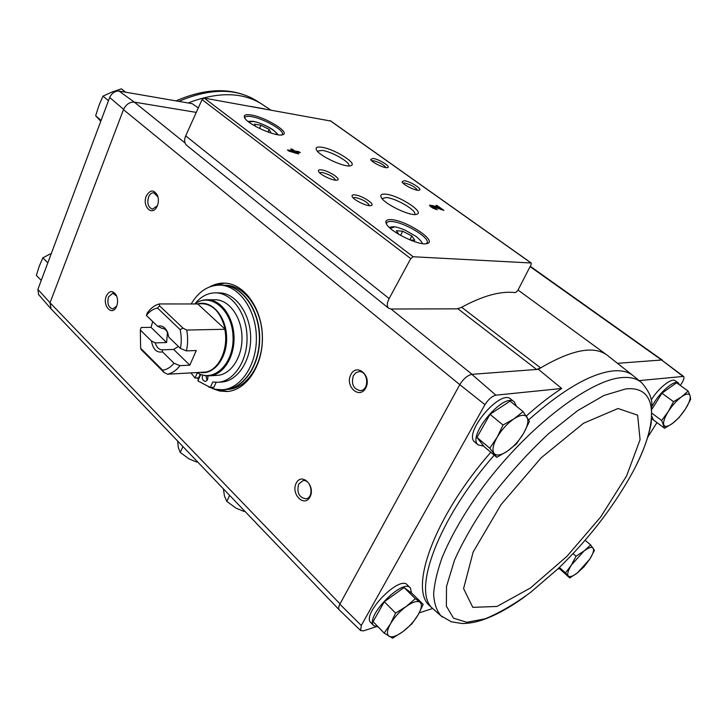 <?xml version="1.0" encoding="UTF-8"?>
<svg xmlns="http://www.w3.org/2000/svg" width="727" height="727" viewBox="0 0 727 727"><rect width="100%" height="100%" fill="white"/><g stroke="black" fill="none" stroke-linecap="round" stroke-linejoin="round"><path stroke-width="1.09" d="M185.076 143.028L134.322 102.125L119.019 91.057C114.957 90.948 111.84 93.092 109.677 97.482L37.895 289.373L38.64 294.626M119.019 91.057L192.282 103.697L198.289 107.941M134.059 102.08C129.533 101.998 126.053 104.415 123.599 109.35L123.481 109.65C125.971 104.415 129.579 101.907 134.322 102.125L196.281 112.394M651.337 399.805C658.744 387.755 671.821 377.458 675.31 380.784L678.336 382.956M639.187 380.612L683.553 376.413L661.597 359.992L682.753 376.186M683.553 376.413C684.425 377.413 683.916 379.53 682.017 382.765L680.318 385.464M656.963 422.569L647.702 437.281M538.38 369.316L536.599 369.452L540.624 367.917L538.38 369.316L561.698 388.482C550.239 395.97 538.434 405.157 526.293 416.035M561.698 388.482L495.887 395.17C491.988 396.188 488.344 399.35 484.945 404.657L361.283 625.493L360.61 630.536L363.391 630.872L375.777 626.874M419.252 612.843L432.674 608.508L434.237 609.935M495.887 395.17L471.832 374.341L536.599 369.452L457.901 308.766M661.597 359.992L530.092 266.618M617.496 363.327L661.443 360.01M423.196 604.401L412.027 593.414L404.03 587.552L384.31 601.738L373.06 621.667L384.174 633.09L390.499 623.793L395.588 613.097L406.166 606.509L415.344 598.694L423.196 604.401L418.143 614.815L411.873 623.893L402.922 631.636L392.607 638.179L384.174 633.09M558.79 568.041L569.723 577.956L565.533 572.885L571.358 565.088L576.057 556.2L583.972 551.048L590.651 544.932L594.459 550.403L589.815 559.09L584.054 566.742L577.492 572.821L569.723 577.956M523.104 411.609L510.054 401.131L490.007 414.317L476.976 437.418L484.164 446.66L496.777 457.319L489.78 448.214L497.114 437.29L503.029 425.022L513.871 418.888L523.104 411.609L529.429 421.415L523.594 433.319L516.352 443.933L507.337 451.194L496.777 457.319M652.092 416.716L653.319 419.842L664.587 428.276L661.661 420.488L668.24 411.6L673.529 401.677L681.544 396.842L688.151 391.09L690.068 395.715L690.65 399.332L685.434 409.019L678.954 417.698L672.448 423.45L664.587 428.276M688.151 391.09L676.573 382.775L661.943 393.216L652.383 408.519M51.026 308.821L50.036 302.768L37.895 289.373M471.832 374.341C467.47 375.368 463.453 378.803 459.773 384.647L123.481 109.65L50.136 302.496L50.945 308.739M459.582 385.001L340.009 603.883L50.036 302.768M391.035 309.011L456.947 308.848L461.136 307.548C482.71 295.744 500.812 290.773 515.443 292.627L517.624 290.809L531.11 264.655L531.219 262.992L413.163 256.749L410.755 258.621L389.118 298.579C386.882 303.023 386.7 306.231 388.572 308.193L391.035 309.011L472.077 374.323M109.677 97.482L123.599 109.35M209.912 286.792C214.456 284.266 219.218 283.039 224.18 283.121C243.69 283.212 261.747 307.566 262.392 336.328C263.292 365.081 246.58 390.372 227.097 391.517L219.772 391.053L212.647 388.618M296.189 483.173C301.623 472.032 315.782 485.79 310.056 496.85C304.44 507.919 290.564 494.033 296.189 483.173M106.324 296.007C109.432 290.446 112.749 290.164 116.275 295.162C118.028 299.133 118.028 303.095 116.275 307.048C111.858 316.399 102.153 305.476 106.324 296.007M146.309 196.036C150.235 189.42 154.024 189.347 157.659 195.817C158.84 199.616 158.577 203.287 156.859 206.822C152.016 216.628 141.874 206.105 146.309 196.036M350.796 374.687C356.693 362.6 372.051 375.786 365.826 387.827C359.72 399.859 344.689 386.5 350.796 374.687M475.013 442.243L474.686 441.971C462.89 433.237 500.848 388.345 510.872 399.187L514.098 401.777M371.052 622.875L370.734 622.548C361.473 613.915 399.995 574.594 407.374 585.017L410.128 587.716M490.816 452.285C434.355 516.624 408.747 588.534 429.639 605.745L432.002 607.79M339.364 609.971L339.218 609.826C338.3 608.717 338.509 606.836 339.845 604.182L340.009 603.883M361.283 625.493L339.845 604.182M459.773 384.647L484.945 404.657M298.643 153.951L296.207 152.134L300.278 152.725L298.806 151.625L294.735 151.034L292.318 149.226L290.727 148.99L293.145 150.798L287.429 149.971L288.901 151.08L298.643 153.951M437.281 209.694L431.556 206.123L443.915 210.385L437.209 205.587L435.882 205.441L440.944 209.067L433.665 205.832L429.503 205.114C430.502 207.031 433.092 208.558 437.281 209.694M251.142 114.984C245.644 114.13 243.436 115.002 244.508 117.601C247.016 124.29 277.414 137.712 282.967 134.622C290.409 132.423 265.391 117.074 251.142 114.984M391.553 219.681C386.873 219.345 385.092 220.599 386.21 223.453C388.89 231.386 420.17 246.635 427.312 243.49C437.609 240.991 406.484 220.463 391.553 219.681M354.867 194.881C352.559 194.672 351.659 195.218 352.186 196.535C353.458 200.143 368.107 207.05 371.288 205.55C375.768 204.414 361.882 195.427 354.867 194.881M321.398 169.864C318.989 169.591 318.044 170.1 318.562 171.39C319.816 174.853 334.365 181.55 337.373 180.06C341.526 178.951 328.331 170.563 321.398 169.864M385.764 194.173C381.739 193.773 380.166 194.718 381.057 196.999C383.202 203.56 411 216.964 416.798 214.247C424.995 212.193 398.523 195.19 385.764 194.173M321.57 147.227C317.217 146.627 315.473 147.427 316.345 149.635C318.444 155.705 345.807 168.337 350.987 165.647C358.084 163.702 334.111 148.771 321.57 147.227M404.194 180.687L402.013 181.841C402.94 184.84 416.644 191.465 419.27 190.183C422.941 189.284 410.173 181.268 404.194 180.687M372.987 158.422L370.679 159.486C371.597 162.375 385.174 168.818 387.664 167.546C391.099 166.665 378.921 159.122 372.987 158.422M330.64 121.018L204.269 98.1L202.051 99.599L185.694 135.849C184.049 139.92 184.349 143.055 186.603 145.264L186.803 145.418M385.919 167.592C383.665 164.629 379.485 162.33 373.378 160.694L371.697 160.776M417.516 190.238C415.235 187.084 410.928 184.685 404.612 183.013L403.003 183.131M348.905 165.847L348.905 165.847C350.814 162.512 331.794 151.579 322.116 150.398L317.39 151.171M414.654 214.501L414.744 214.311C417.016 210.585 396.133 198.262 386.355 197.508L382.057 198.562M335.592 180.196C333.62 176.843 329.031 174.244 321.825 172.39L319.544 172.69M369.507 205.677C367.544 202.097 362.818 199.371 355.321 197.48L353.14 197.844M409.955 239.946L414.799 240.283L411.818 235.957L402.658 231.204L396.369 230.713L398.832 234.385M426.249 243.709L427.167 242.754C430.148 237.784 404.021 222.144 391.871 221.517C388.909 221.272 387.164 221.762 386.619 222.998L386.528 224.061M268.717 132.323L270.889 132.668L269.135 129.461L260.948 125.235L254.414 124.163L255.595 126.425M281.422 135.167L282.458 134.222C284.484 130.387 263.201 118.365 251.406 116.629C247.58 116.002 245.417 116.329 244.908 117.601L244.863 118.219M431.484 206.268L429.83 205.923M435.373 209.212L435.7 208.558M436.909 206.177L437.209 205.587M440.862 209.649L440.944 209.067M295.771 153.315L296.207 152.134M298.433 152.461L298.806 151.625M294.362 151.87L294.735 151.034M296.08 152.425L295.126 152.288M292 149.944L292.318 149.226M293.726 151.779L292.963 151.207M292.772 151.643L293.145 150.798M292.263 151.879L290.618 151.643M292.39 151.589L295.571 152.615L292.39 151.589L292.145 152.134M295.326 153.17L295.571 152.615M268.009 132.069L269.135 129.461M259.557 128.479L260.948 125.235M409.846 239.901L411.818 235.957M400.586 235.403L402.658 231.204M263.91 108.786L251.324 106.524M607.318 355.285C594.159 345.361 571.931 349.569 540.624 367.917L461.663 307.248M353.349 375.732L355.73 372.833L358.911 371.642C368.235 370.552 369.725 390.317 360.338 390.617C353.377 389.09 351.05 384.129 353.349 375.732M157.359 205.741L152.579 209.14C148.235 207.522 146.899 203.469 148.562 196.981C149.807 194.118 151.543 192.719 153.76 192.782L158.004 196.972M116.729 306.04L112.812 308.966C108.396 307.512 106.96 303.486 108.514 296.898L112.812 293.217L116.72 296.171M298.652 484.137L302.923 480.692C311.292 478.839 314.482 497.741 305.958 498.813C299.024 497.586 296.589 492.688 298.652 484.137M213.602 285.711L224.925 283.148M227.842 391.444L216.392 389.499M378.285 627.037L373.733 625.638C364.527 617.059 403.103 577.629 410.428 588.007L411.491 593.023M559.308 568.659L557.773 569.005M483.746 446.124L478.121 444.888C466.398 436.209 504.438 391.217 514.398 402.013L516.288 406.139M653.137 419.379L651.774 419.488M652.246 405.957C658.816 392.925 674.611 379.185 678.455 383.038L679.509 384.883M661.943 393.216L673.529 401.677M652.328 413.536L661.661 420.488M668.24 411.6C672.248 405.412 676.683 400.495 681.544 396.842C686.252 393.571 689.096 393.198 690.068 395.715C690.695 398.596 689.151 403.031 685.434 409.019C681.508 415.026 677.182 419.833 672.448 423.45C667.804 426.749 664.914 427.231 663.787 424.904C662.997 422.169 664.478 417.734 668.24 411.6M490.007 414.317L503.029 425.022M476.976 437.418L489.78 448.214M497.114 437.29C501.657 429.657 507.237 423.523 513.871 418.888C520.378 414.744 524.767 414.172 527.039 417.162C528.865 420.597 527.711 425.986 523.594 433.319C519.169 440.671 513.753 446.632 507.337 451.194C500.976 455.384 496.55 456.129 494.042 453.43C491.952 450.222 492.979 444.842 497.114 437.29M585.153 540.261L590.651 544.932M573.076 553.629L576.057 556.2M559.381 567.478L565.533 572.885M571.358 565.088L583.972 551.048C588.697 547.522 591.751 546.568 593.159 548.185C594.223 550.157 593.114 553.792 589.815 559.09L577.492 572.821C572.849 576.366 569.759 577.402 568.223 575.948C567.005 574.121 568.051 570.495 571.358 565.088M384.31 601.738L395.588 613.097M404.03 587.552L415.344 598.694M390.499 623.793C394.443 617.168 399.659 611.407 406.166 606.509C412.6 601.983 417.189 600.547 419.952 602.21C422.287 604.291 421.687 608.499 418.143 614.815C414.29 621.221 409.21 626.828 402.922 631.636C396.642 636.161 392.017 637.724 389.063 636.307C386.491 634.435 386.964 630.254 390.499 623.793M125.58 92.184L121.4 88.821L111.785 92.129L102.952 96.155L108.477 100.699M101.108 120.382L95.655 115.775L98.872 105.651L102.952 96.155M100.771 121.291L95.655 115.775M47.828 262.838L42.866 257.84L50.545 253.778M41.248 280.413L36.35 275.379L39.222 266.255L42.866 257.84M173.671 349.423L189.811 365.163L179.96 365.654L173.998 363.218L162.494 351.868L162.285 349.832L173.671 349.423L178.397 346.452M189.811 365.163L196.272 350.523L186.421 350.896L180.432 348.433L168.8 337.155L167.374 331.83C164.856 326.896 161.612 325.06 157.641 326.332L146.418 315.454L147.236 313.001C150.616 308.23 154.624 305.213 159.268 303.95L197.753 303.968C211.184 302.168 220.354 310.629 225.261 329.34L224.77 329.286C228.878 348.596 219.063 370.007 205.587 372.07L167.519 374.214L163.929 372.369L162.612 370.207L140.629 348.215L141.12 349.533L163.929 372.369M157.641 326.332L161.876 328.231M140.338 330.022L151.443 340.981L155.224 342.871L166.61 342.535L151.043 327.35L141.174 327.513L140.338 330.022L140.629 348.215M179.96 365.654C176.379 370.37 172.235 373.224 167.519 374.214M146.418 315.454C149.58 311.32 153.279 308.848 157.514 308.039L180.142 329.64L183.059 328.168L186.721 330.04L224.77 329.286M186.721 330.04C188.011 337.083 187.911 344.035 186.421 350.896M152.697 321.543L151.043 327.35M180.142 329.64C181.514 335.901 181.614 342.172 180.432 348.433M173.998 363.218C170.681 367.299 166.883 369.634 162.612 370.207M159.268 303.95L159.531 305.767L157.514 308.039M162.494 351.868C156.732 353.004 153.052 349.378 151.443 340.981M205.587 372.07L200.988 372.333M217.273 375.359C230.941 374.741 242.618 356.984 241.982 336.874C241.528 316.763 228.923 299.66 215.237 299.778L207.259 299.733C220.953 299.615 233.576 316.836 234.03 337.092C234.667 357.339 222.989 375.223 209.303 375.832L217.273 375.359M198.498 379.458L197.108 377.922M191.174 304.013C198.453 291.654 207.913 285.357 219.545 285.12C238.347 285.175 255.731 308.711 256.358 336.492C257.222 364.263 241.128 388.7 222.353 389.763L215.419 389.327L208.676 387.037M190.965 372.896L194.981 378.058L198.616 377.831L200.234 374.223M215.51 292.836L219.145 292.881C235.257 292.827 250.115 312.946 250.651 336.646C251.397 360.338 237.629 381.221 221.544 382.038L217.918 382.275C234.012 381.457 247.78 360.51 247.035 336.737C246.498 312.964 231.622 292.781 215.51 292.836C207.595 292.926 200.725 296.598 194.9 303.868M200.752 374.432L197.862 380.884L210.303 387.464L213.938 387.209L216.155 382.32M219.545 285.12L222.553 285.175C241.346 285.238 258.73 308.711 259.357 336.41C260.221 364.1 244.127 388.482 225.361 389.545L222.353 389.763M225.552 285.238C244.345 285.293 261.711 308.702 262.338 336.328C263.201 363.945 247.116 388.263 228.351 389.327L225.661 389.527C244.426 388.454 260.52 364.091 259.648 336.401C259.03 308.711 241.646 285.238 222.853 285.184L225.552 285.238M194.981 378.058L197.353 372.751M210.303 387.464L212.775 382.002L217.918 382.275M202.56 375.059C201.788 378.64 202.706 380.757 205.314 381.411C207.422 380.803 208.231 378.949 207.74 375.868M205.932 375.741L207.077 380.348M197.753 303.968L225.261 329.34M159.531 305.767L183.059 328.168M167.437 332.284L166.61 342.535M161.439 328.24L161.658 328.231C164.247 328.295 166.31 329.922 167.846 333.111L168.01 333.484M162.285 349.832L162.239 349.832C158.949 349.678 156.614 347.361 155.224 342.871M223.416 488.871L224.443 496.059L226.815 501.385L235.912 508.091L244.027 511.463M229.677 495.414L226.815 501.385M177.652 441.071L178.342 447.696L180.26 452.439L189.02 458.901L196.808 462.108M182.922 446.578L180.26 452.439M413.163 256.749L204.269 98.1M530.946 262.901L330.113 120.646M389.118 298.579L185.694 135.849M410.755 258.621L202.051 99.599M394.27 227.024L390.308 228.342M276.705 134.55C277.814 131.523 262.065 122.718 253.387 121.473L248.679 121.963M433.41 206.35L433.665 205.832M640.905 382.075L633.381 375.868C628.682 371.879 622.094 370.216 613.615 370.87C591.369 373.133 563.043 389.463 528.638 419.852M494.233 455.166C437.718 519.578 411.918 591.424 432.674 608.508L429.639 605.745M636.334 465.044C643.877 449.868 648.838 435.837 651.238 422.941L651.828 402.422C650.947 397.96 650.565 393.298 641.886 382.911C637.252 378.613 630.545 376.84 621.776 377.604C589.661 379.876 527.956 426.903 483.646 486.19C465.08 511.617 451.231 535.445 442.08 557.673C437.127 571.54 434.319 583.699 433.637 594.15C434.155 603.465 436.591 610.68 440.953 615.796L442.461 617.069M625.602 388.963L604.019 395.433L577.674 410.61L548.567 433.683C528.538 452.476 509.745 473.15 492.206 495.696C476.176 518.424 463.59 539.934 454.457 560.244L446.514 586.525L446.378 606.164L453.494 618.168L466.834 622.285L485.063 618.841C499.149 613.079 514.298 604.273 530.519 592.423L557.945 568.85C586.88 540.961 610.853 510.445 629.864 477.276C658.326 427.521 660.625 384.883 625.602 388.963M618.023 408.501L583.563 423.223L541.17 457.81L501.039 504.62L473.177 551.975L463.59 588.579L472.786 607.354L497.004 606.445L530.437 587.979L566.906 556.355L600.684 516.997L626.583 475.94L640.06 439.717L637.634 415.181L618.023 408.501M188.257 103.007L192.519 101.326C221.172 91.42 244.754 92.665 263.283 105.061L270.753 110.004M178.815 101.371C209.267 88.412 234.785 87.976 255.368 100.062L261.911 104.152M197.171 304.031C210.803 299.406 225.761 315.364 226.588 336.31C227.715 357.23 214.311 375.141 200.316 372.369M207.259 299.733C202.742 299.751 198.553 301.178 194.691 304.022C210.43 291.8 232.376 309.693 233.04 336.701C234.239 363.682 213.584 383.42 197.053 372.551M531.219 262.992L330.431 120.782M388.572 308.193L186.603 145.264M389.19 227.306L393.507 226.733C395.315 226.642 399.168 227.769 405.066 230.114L416.198 236.493C420.706 240.41 422.651 242.763 422.042 243.554M247.925 121.364L252.914 121.273C260.639 122.618 271.144 128.143 273.361 130.142C276.396 132.677 277.823 134.204 277.65 134.704M431.111 207.022L431.556 206.123M606.282 354.522L518.024 290.028M662.352 360.165L530.265 266.291M339.118 609.708L50.754 308.53M157.941 196.808L157.659 195.817M157.286 205.895L156.859 206.822M116.711 296.134L116.275 295.162M116.711 306.076L116.275 307.048M360.61 630.536L339.218 609.826M38.458 294.417L50.608 308.375M373.733 625.638L370.734 622.548M478.121 444.888L474.686 441.971M632.39 375.087L607.963 355.803M432.674 608.508L440.953 615.796L451.34 621.785L462.127 623.539C468.897 623.502 476.003 622.203 483.446 619.631C496.641 614.897 510.672 607.063 525.548 596.149M176.007 100.889C206.014 87.849 232.067 87.34 254.159 99.354M197.035 372.551C200.916 374.959 205.005 376.05 209.303 375.832M167.846 333.111L167.374 331.83"/></g></svg>
